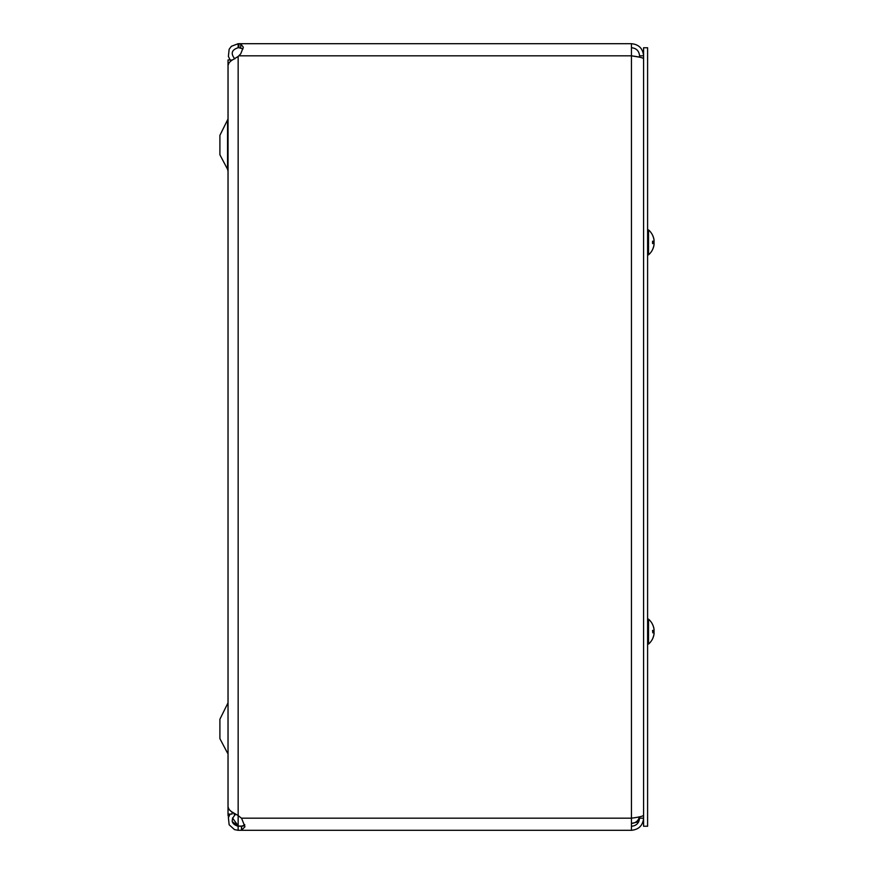 <?xml version="1.0" encoding="UTF-8"?>
<svg xmlns="http://www.w3.org/2000/svg" width="874" height="874" viewBox="0 0 874 874"><rect width="100%" height="100%" fill="white"/><g stroke="black" fill="none" stroke-linecap="round" stroke-linejoin="round"><path stroke-width="1.31" d="M232.069 60.098L228.016 59.924L228.016 814.076L232.069 814.076L232.069 812.055M227.546 753.115L219.909 738.661L219.909 719.204L228.016 702.86L228.016 755.016M227.546 120.885L227.546 169.25L219.909 154.796L219.909 135.339L228.016 118.984M232.484 817.977L238.154 825.788A6.358 6.358 0 0 1 238.449 826.094M631.454 47.72C636.37 48.212 639.069 50.911 639.56 55.827L639.56 57.171L631.454 55.827L631.454 43.7L238.908 43.7L238.908 47.72L238.154 47.72L238.154 43.7L240.721 43.864L243.343 47.251L240.721 53.827L238.154 56.449L231.392 60.579L229.152 62.644L228.059 65.299L228.048 807.041L229.152 809.608L231.392 811.596L238.154 815.562L238.154 825.788L232.266 821.724M228.453 817.376L228.3 814.076M235.838 814.317L234.833 815.103L233.413 812.907M234.833 815.103C230.496 820.446 231.599 824.171 238.154 826.28L238.154 830.3L234.527 829.634L229.152 824.794L228.387 817.594L230.113 814.076M238.154 56.449L238.154 815.562L241.617 818.337L244.96 826.76L241.453 830.3L241.453 826.28L244.786 824.914M238.154 47.72C231.599 49.829 230.496 53.565 234.833 58.897M230.113 59.924L228.387 56.406L229.152 49.217L231.392 46.3L238.154 43.7M243.005 48.878L238.908 47.72M643.581 815.3C642.849 816.261 638.807 817.212 631.454 818.173L631.454 830.3L238.154 830.3M244.731 824.641L243.19 826.094L238.154 826.094L241.453 826.28M241.453 818.173L631.454 818.173L631.454 55.827C638.807 56.788 642.849 57.739 643.581 58.7M639.407 816.862C638.304 820.926 635.649 823.111 631.454 823.406L638.697 821.8M639.56 55.827L643.581 55.827C642.849 48.474 638.807 44.432 631.454 43.7M631.454 826.28C636.37 825.788 639.069 823.09 639.56 818.173L643.581 818.173C642.849 825.526 638.807 829.568 631.454 830.3M639.56 818.173L639.56 816.829M647.601 826.247L647.601 47.753L643.581 47.753L643.581 826.247L647.601 826.247M653.566 241.235A16.475 7.691 5.7 0 1 654.047 242.393L654.047 240.317A16.475 16.409 72.2 0 0 652.812 235.816L652.812 235.707A16.475 16.475 0 0 1 654.047 239.979A16.475 14.497 169.4 0 1 654.047 240L654.047 240M654.047 242.36L654.036 242.36A16.475 7.691 174.3 0 0 654.047 242.36L654.047 244.436L654.047 243.562L654.047 244.436L654.047 243.562L652.561 243.54L652.561 241.213L654.047 241.191L654.047 240.317A16.475 16.409 72.2 0 0 652.856 235.914L652.812 235.707A16.475 16.475 0 0 0 648.53 229.917L647.601 229.917M648.53 229.917L648.53 254.837A16.475 16.475 0 0 0 654.047 244.775L654.047 244.436A16.475 16.409 107.8 0 1 652.812 248.948L652.856 248.839A16.475 16.409 107.8 0 0 654.047 244.436L654.047 244.753A16.475 14.497 10.6 0 0 654.047 244.753L654.003 244.753A16.475 14.497 10.6 0 1 653.523 246.96M654.047 240.317L654.047 241.191L654.047 240.317M652.812 249.057A16.475 16.475 0 0 1 648.53 254.837L647.601 254.837M654.047 629.225A16.475 14.497 169.4 0 1 654.047 629.247L654.047 629.575A16.475 16.409 72.2 0 0 652.856 625.161L652.812 625.052A16.475 16.409 72.2 0 1 654.047 629.564L654.047 630.438L652.561 630.46L652.812 632.831L654.047 632.809L654.047 633.683L654.047 632.809L654.047 633.683L654.047 632.809L652.856 632.7L654.047 632.809L654.047 629.247A16.475 16.475 0 0 0 648.53 619.163L647.601 619.163M653.566 630.482A16.475 7.691 5.7 0 1 654.047 631.64A16.475 7.691 174.3 0 0 654.047 631.607L654.036 631.607M654.047 634L654.003 634A16.475 14.497 10.6 0 1 654.047 634.021A16.475 14.497 10.6 0 1 653.523 636.206M654.047 633.683L654.047 632.809L654.047 633.683A16.475 16.409 107.8 0 1 652.812 638.184L652.856 638.086A16.475 16.409 107.8 0 0 654.047 633.683M654.047 630.438L654.047 629.564L654.047 630.438L652.856 630.547L654.047 630.438M654.047 634.021A16.475 16.475 0 0 1 648.53 644.083L647.601 644.083L648.53 644.083L648.53 619.163M240.721 43.864L240.721 47.83M241.617 830.3L241.617 826.28M631.454 55.827L238.908 55.827M654.047 241.191L652.856 241.3L654.047 241.191M228.048 786.436L228.016 785.868M228.048 796.957L228.016 797.536M227.546 169.25L228.016 171.14L227.546 169.25M228.048 77.371L228.016 76.792M228.048 87.881L228.016 88.46M228.048 815.54L228.048 814.076M652.856 241.191L652.856 243.562L652.856 241.191M652.856 630.438L652.856 632.809L652.856 630.438M648.53 644.083A16.475 16.475 0 0 0 652.812 638.293"/></g></svg>
